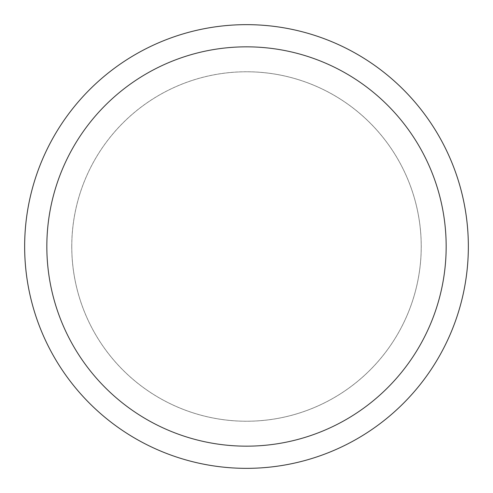 <?xml version="1.0" encoding="UTF-8"?>
<svg xmlns="http://www.w3.org/2000/svg" width="493" height="493" viewBox="0 0 493 493"><rect width="100%" height="100%" fill="white"/><g stroke="black" fill="none" stroke-linecap="round" stroke-linejoin="round"><path stroke-width="0.37" stroke-dasharray="2.46 1.85" d="M246.5 71.793A174.707 174.707 0 0 1 421.207 246.5A174.707 174.707 0 0 1 246.5 421.207A174.707 174.707 0 0 1 71.793 246.5A174.707 174.707 0 0 1 246.5 71.793A174.707 174.707 0 0 1 421.207 246.5A174.707 174.707 0 0 1 246.5 421.207A174.707 174.707 0 0 1 71.793 246.5A174.707 174.707 0 0 1 246.5 71.793M246.5 71.762A174.738 174.738 0 0 1 421.238 246.5A174.738 174.738 0 0 1 246.5 421.238A174.738 174.738 0 0 1 71.768 246.5A174.738 174.738 0 0 1 246.5 71.762M246.5 24.65A221.85 221.85 0 0 1 468.35 246.5A221.85 221.85 0 0 1 246.5 468.35A221.85 221.85 0 0 1 24.65 246.5A221.85 221.85 0 0 1 246.5 24.65M71.793 246.5A174.707 174.707 0 0 1 246.5 71.793A174.707 174.707 0 0 1 421.207 246.5A174.707 174.707 0 0 1 246.5 421.207A174.707 174.707 0 0 1 71.793 246.5M71.738 246.5A174.762 174.762 0 0 1 246.5 71.738A174.762 174.762 0 0 1 421.262 246.5A174.762 174.762 0 0 1 246.5 421.262A174.762 174.762 0 0 1 71.738 246.5"/><path stroke-width="0.74" d="M246.5 24.65A221.85 221.85 0 0 1 468.35 246.5A221.85 221.85 0 0 1 246.5 468.35A221.85 221.85 0 0 1 24.65 246.5A221.85 221.85 0 0 1 246.5 24.65M246.5 46.835A199.665 199.665 0 0 1 446.165 246.5A199.665 199.665 0 0 1 246.5 446.165A199.665 199.665 0 0 1 46.835 246.5A199.665 199.665 0 0 1 246.5 46.835"/></g></svg>
